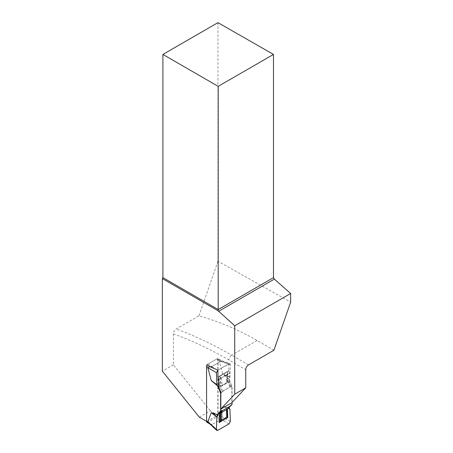 <?xml version="1.0" encoding="UTF-8"?>
<svg xmlns="http://www.w3.org/2000/svg" width="453" height="453" viewBox="0 0 453 453"><rect width="100%" height="100%" fill="white"/><g stroke="black" fill="none" stroke-linecap="round" stroke-linejoin="round"><path stroke-width="0.34" stroke-dasharray="2.27 1.7" d="M206.993 422.304A1.965 1.133 120 0 0 207.972 422.202L216.653 417.196A1.965 1.133 120 0 0 218.04 414.789L218.04 359.869A1.965 1.133 120 0 0 217.633 358.969A1.965 1.133 120 0 0 216.653 359.065L220.673 361.386L220.401 360.565M199.292 417.145L210.317 410.78L217.825 415.112L217.825 358.391L221.845 360.713L228.912 363.787L217.893 370.152L229.852 363.583L220.351 360.537L219.32 361.064L222.666 373.867L229.133 379.382L232.066 386.483L232.066 402.49M229.133 408.079L222.666 406.131L219.32 415.067L220.673 419.518L211.993 424.529L209.06 423.391M207.106 364.925A1.965 1.133 120 0 1 207.972 364.076L216.653 359.065M207.972 364.076L211.993 366.398L220.673 361.386M211.993 366.398L210.005 366.602M227.095 409.387L227.576 408.872M228.029 408.249L230.566 405.628M219.716 384.688L219.207 385.243L222.14 391.771L230.028 386.958L232.066 386.483M227.095 380.429L229.133 379.954M230.028 386.958L227.23 380.73L227.734 371.494L219.071 376.494L219.399 384.965L221.908 385.616L226.46 382.983L227.23 380.73M222.644 391.222L219.847 384.993M220.826 392.972L221.302 392.694L218.674 386.839M219.207 385.243L218.369 386.166M222.14 391.771L221.302 392.694M217.802 430.339L211.387 424.495M229.003 423.872L220.696 419.121M230.39 421.398L219.32 415.067M229.881 409.252L223.425 406.182M229.178 408.255L223.046 406.165M229.852 363.583L230.39 364.614L229.926 377.139L229.133 379.382M229.003 363.742L220.696 361.075M230.39 364.614L219.32 361.064M229.881 377.349L223.425 374.688M229.178 379.155L223.046 374.269M227.734 371.494L227.112 381.318M217.214 369.858L211.387 366.454M219.071 376.494L221.608 377.87L226.76 374.891L227.423 372.836M220.022 377.111L220.334 385.226M206.585 421.352L206.8 365.497M206.8 421.477L217.825 415.112M273.923 350.231L257.083 340.509C238.408 329.744 219.031 321.522 198.963 315.837L176.143 329.014C174.445 330.203 173.522 331.822 173.369 333.878L173.369 364.812L210.317 410.78M228.912 363.787L228.912 370.594A1.229 0.708 -120 0 0 228.997 371.064L229.694 373.198L229.694 380.803A1.229 0.708 -120 0 0 229.852 381.466L231.845 385.905L231.845 402.723M173.369 364.812L162.344 371.177M217.955 22.65L217.955 261.234L290.656 302.117M198.963 315.837L217.955 261.234M217.825 358.391L206.8 364.75M221.845 360.713L210.821 367.077M229.694 373.198L218.674 379.563M231.845 385.905L220.826 392.27M220.334 413.193L227.112 409.28M218.04 414.789L219.575 415.673M218.04 359.869L219.575 360.752M207.972 422.202L211.993 424.529M216.653 417.196L220.673 419.518M227.599 408.833L230.532 405.69M231.37 386.879L228.437 380.35M227.599 380.401L230.532 386.93M229.926 409.404L222.666 406.131M229.926 377.139L222.666 373.867M227.344 373.561L227.032 381.885M221.608 377.87L221.908 385.616M226.76 374.891L226.46 382.983M220.475 377.525L220.787 385.492M173.369 333.878A425.678 245.769 60 0 1 228.912 359.982L245.753 369.705M248.533 364.892L231.693 355.169A3.93 2.265 120 0 0 228.912 359.982M257.083 340.509L231.693 355.169A429.608 248.034 -120 0 0 176.143 329.014M217.893 376.953L228.912 370.594M228.997 371.064L217.972 377.423M218.674 387.162L229.694 380.803M229.852 381.466L218.827 387.83M209.371 423.68L209.807 423.929M217.633 358.969L220.452 360.594M230.911 405.158L227.978 408.3"/><path stroke-width="0.68" d="M207.106 364.925A1.965 1.133 120 0 0 206.585 366.483L206.585 421.403A1.965 1.133 120 0 0 206.993 422.304L209.371 423.68M232.066 402.49L232.066 404.365L229.133 407.513L229.926 409.404L230.39 421.398L229.003 423.872L217.802 430.339L216.71 430.35L208.12 422.292L207.865 421.681L211.211 412.745L217.672 414.693L217.672 414.127L220.605 410.984L220.605 393.096L217.672 385.996L211.211 380.48L207.865 367.677L208.12 367.372M210.005 366.602L208.12 367.366L206.585 366.483M232.066 404.365L230.028 406.245L222.644 410.503L220.605 410.984M219.716 413.646L217.672 414.127M222.644 410.503L219.909 413.436M230.532 405.69L227.23 409.24L219.847 413.504M227.406 409.11L227.734 417.581L219.071 422.581L219.399 413.731L217.672 414.127L216.879 416.936L216.415 429.467L217.802 430.339L229.003 423.872L230.39 421.398L229.926 409.404L229.133 407.513L228.635 407.796L229.133 407.513M218.674 385.933L217.672 386.568M216.71 430.35L216.415 429.467L216.879 416.936L217.672 414.693M216.415 429.467L207.865 421.681M216.925 416.726L211.964 412.802M217.627 414.92L211.585 412.779M219.071 422.581L220.022 421.613L220.334 413.13M227.734 417.581L226.76 417.111L221.608 420.084L220.022 421.613M227.423 417.338L227.112 409.218M217.672 385.996L216.879 384.671L216.415 372.677L217.893 370.152L217.893 376.953A1.229 0.708 -120 0 0 217.972 377.423L218.674 379.563L218.674 387.162A1.229 0.708 -120 0 0 218.827 387.83L220.826 392.27L220.826 409.087L231.845 402.723L245.753 387.819L245.753 369.705A3.93 2.265 120 0 1 248.533 364.892L273.923 350.231L290.656 302.117L290.656 293.476L234.728 325.764L234.728 394.184L220.826 409.087M217.802 370.203L217.214 369.858M216.415 372.677L207.865 367.677M216.925 384.829L211.964 381.301M217.627 385.826L211.585 380.882M206.8 365.497L206.8 364.75L210.821 367.077L217.893 370.152M206.585 421.352L199.292 417.145L162.344 371.177L162.344 278.601L218.193 310.849L234.728 325.764M245.753 387.819L234.728 394.184M162.344 278.601L162.91 277.627L218.193 309.546L273.482 277.627L274.354 279.127L290.656 293.476M162.91 54.434L218.193 86.353L273.482 54.434L217.955 22.65L162.91 54.434L162.91 277.627M218.499 311.375L274.354 279.127M218.193 310.849L218.193 86.353M273.482 54.434L273.482 277.627M220.022 413.374L220.334 413.193M227.293 409.172L227.576 408.872M206.585 421.403L208.12 422.292M221.302 410.582L218.369 413.725M219.207 413.674L222.14 410.531M231.37 404.767L230.566 405.628M218.674 386.839L218.369 386.166M216.879 416.936L211.211 412.745M220.475 421.103L220.787 412.779M226.76 417.111L226.46 409.365M221.608 420.084L221.908 411.992M227.344 417.139L227.032 409.172M216.879 384.671L211.211 380.48M230.3 406.013L227.378 409.144"/></g></svg>
